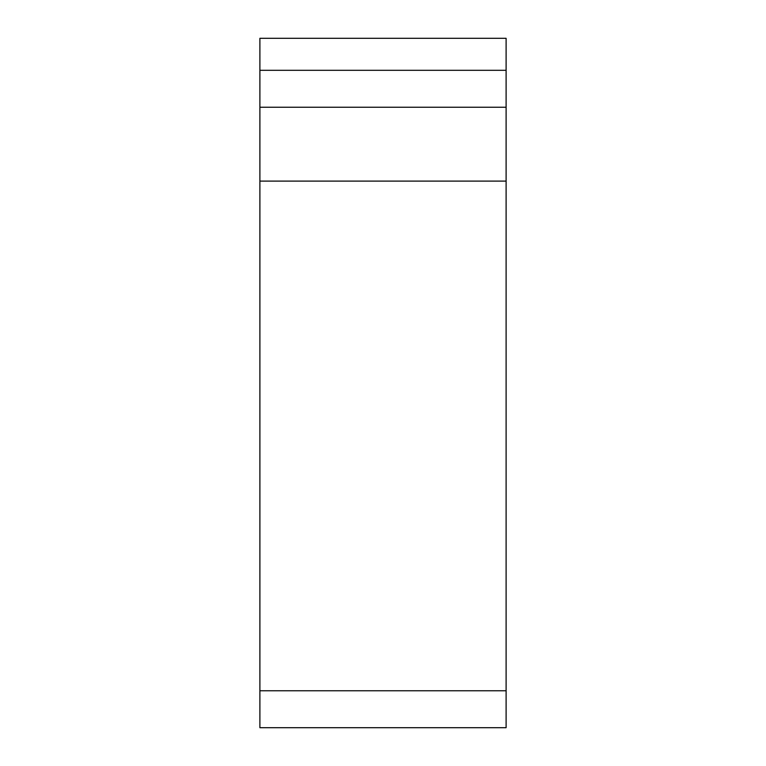 <?xml version="1.0" encoding="UTF-8"?>
<svg xmlns="http://www.w3.org/2000/svg" width="766" height="766" viewBox="0 0 766 766"><rect width="100%" height="100%" fill="white"/><g stroke="black" fill="none" stroke-linecap="round" stroke-linejoin="round"><path stroke-width="1.15" d="M259.894 70.309L259.894 38.3L506.106 38.3L506.106 107.24L259.894 107.24L259.894 70.309L506.106 70.309M259.894 690.769L506.106 690.769L506.106 727.7L259.894 727.7L259.894 107.24M506.106 690.769L506.106 107.24M259.894 181.102L506.106 181.102"/></g></svg>
